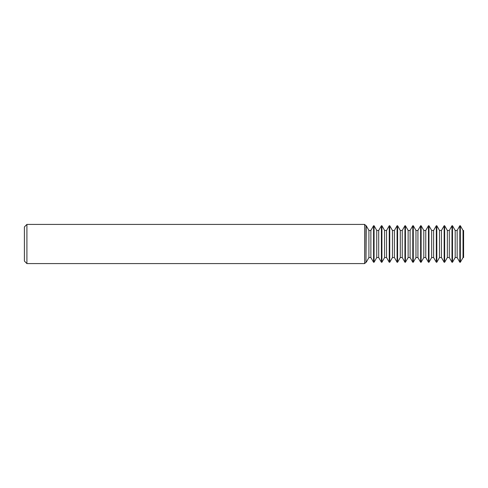 <?xml version="1.0" encoding="UTF-8"?>
<svg xmlns="http://www.w3.org/2000/svg" width="488" height="488" viewBox="0 0 488 488"><rect width="100%" height="100%" fill="white"/><g stroke="black" fill="none" stroke-linecap="round" stroke-linejoin="round"><path stroke-width="0.73" d="M463.027 230.452L463.6 230.452L463.6 257.548L463.027 257.548L463.027 230.452L460.337 225.743L460.337 262.257L459.836 262.257L457.146 257.548L457.146 230.452L455.188 230.452L452.492 225.743L452.492 262.257L451.992 262.257L449.302 257.548L449.302 230.452L447.344 230.452L444.653 225.743L444.653 262.257L444.147 262.257L441.457 257.548L441.457 230.452L439.499 230.452L436.809 225.743L436.809 262.257L436.309 262.257L433.612 257.548L433.612 230.452L431.66 230.452L428.964 225.743L428.964 262.257L428.464 262.257L425.774 257.548L425.774 230.452L423.816 230.452L421.126 225.743L421.126 262.257L420.619 262.257L417.929 257.548L417.929 230.452L415.971 230.452L413.281 225.743L413.281 262.257L412.781 262.257L410.085 257.548L410.085 230.452L408.127 230.452L405.436 225.743L405.436 262.257L404.936 262.257L402.246 257.548L402.246 230.452L400.288 230.452L397.592 225.743L397.592 262.257L397.092 262.257L394.402 257.548L394.402 230.452L392.444 230.452L389.753 225.743L389.753 262.257L389.247 262.257L386.557 257.548L386.557 230.452L384.599 230.452L381.909 225.743L381.909 262.257L381.409 262.257L378.712 257.548L378.712 230.452L376.76 230.452L374.064 225.743L374.064 262.257L373.564 262.257L370.874 257.548L370.874 230.452L368.916 230.452L366.226 225.743L365.97 262.257L365.97 225.743L364.64 224.413L26.907 224.413L26.907 263.587L364.64 263.587L364.64 224.413M365.97 262.257L364.64 263.587M26.907 263.587L24.4 261.08L24.4 226.92L26.907 224.413M373.564 262.257L373.564 225.743L370.874 230.452M370.874 257.548L368.916 257.548L368.916 230.452M368.916 257.548L366.226 262.257M381.409 262.257L381.409 225.743L378.712 230.452M378.712 257.548L376.76 257.548L376.76 230.452M376.76 257.548L374.064 262.257M389.247 262.257L389.247 225.743L386.557 230.452M386.557 257.548L384.599 257.548L384.599 230.452M384.599 257.548L381.909 262.257M397.092 262.257L397.092 225.743L394.402 230.452M394.402 257.548L392.444 257.548L392.444 230.452M392.444 257.548L389.753 262.257M404.936 262.257L404.936 225.743L402.246 230.452M402.246 257.548L400.288 257.548L400.288 230.452M400.288 257.548L397.592 262.257M412.781 262.257L412.781 225.743L410.085 230.452M410.085 257.548L408.127 257.548L408.127 230.452M408.127 257.548L405.436 262.257M420.619 262.257L420.619 225.743L417.929 230.452M417.929 257.548L415.971 257.548L415.971 230.452M415.971 257.548L413.281 262.257M428.464 262.257L428.464 225.743L425.774 230.452M425.774 257.548L423.816 257.548L423.816 230.452M423.816 257.548L421.126 262.257M436.309 262.257L436.309 225.743L433.612 230.452M433.612 257.548L431.66 257.548L431.66 230.452M431.66 257.548L428.964 262.257M444.147 262.257L444.147 225.743L441.457 230.452M441.457 257.548L439.499 257.548L439.499 230.452M439.499 257.548L436.809 262.257M451.992 262.257L451.992 225.743L449.302 230.452M449.302 257.548L447.344 257.548L447.344 230.452M447.344 257.548L444.653 262.257M460.337 225.743L459.836 225.743L459.836 262.257M463.027 257.548L460.337 262.257M457.146 230.452L459.836 225.743M457.146 257.548L455.188 257.548L455.188 230.452M455.188 257.548L452.492 262.257M452.492 225.743L451.992 225.743M444.653 225.743L444.147 225.743M436.809 225.743L436.309 225.743M428.964 225.743L428.464 225.743M421.126 225.743L420.619 225.743M413.281 225.743L412.781 225.743M405.436 225.743L404.936 225.743M397.592 225.743L397.092 225.743M389.753 225.743L389.247 225.743M381.909 225.743L381.409 225.743M374.064 225.743L373.564 225.743"/></g></svg>
